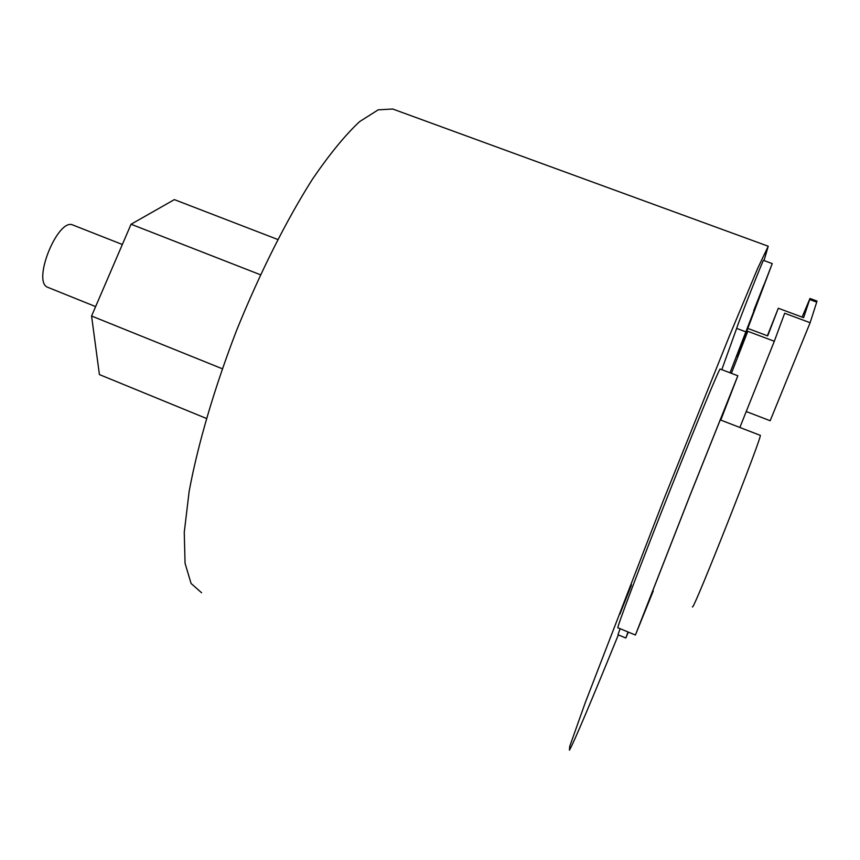 <?xml version="1.0" encoding="UTF-8"?>
<svg xmlns="http://www.w3.org/2000/svg" width="860" height="860" viewBox="0 0 860 860"><rect width="100%" height="100%" fill="white"/><g stroke="black" fill="none" stroke-linecap="round" stroke-linejoin="round"><path stroke-width="1.29" d="M764.013 260.58L768.238 246.229L392.719 109.016L378.196 109.844L359.544 121.658C345.247 135.042 329.595 154.155 312.588 178.987C286.573 219.913 259.838 272.953 236.586 330.401C214.312 388.183 197.778 444.663 189.135 491.479L184.255 532.361L185.061 563.311L191.081 583.467L201.595 592.766M768.238 246.229L757.714 268.288L729.355 336.099L663.415 500.359L585.273 702.631L569.728 746.394L569.417 750.189C573.599 743.266 593.421 696.159 618.318 634.895M628.026 631.971L625.822 638.012L628.337 632.1M739.869 427.463L774.301 341.269L747.802 331.315L737.235 356.448L772.237 263.59L730.022 372.799M747.802 331.315L731.387 373.315M753.704 310.6L763.766 285.112L753.704 310.6M619.845 614.223L631.455 584.961L619.856 614.223M772.237 263.59L763.486 260.387C763.669 258.215 738.02 323.242 736.654 328.391L745.362 331.659M721.798 369.66L736.654 328.391M620.092 628.682L617.975 634.755L625.811 638.012M720.777 420.088L737.837 375.777L720.186 369.048C719.798 367.349 697.879 420.067 671.037 487.813C640.764 564.053 615.341 631.401 617.964 627.8L635.4 635.024M760.143 435.31L760.175 435.321C764.518 430.903 692.977 612.191 692.461 606.902L692.408 606.87M737.837 375.777L690.01 495.338L635.411 635.035L653.288 590.884L638.862 626.327L689.774 496.059L734.418 384.452L720.745 420.067M774.301 341.269L784.664 313.244L810.12 322.715L770.173 420.744L746.233 411.531M810.12 322.715L816.721 302.129L809.679 299.527L803.616 317.652L778.3 308.245L767.69 335.894L747.953 328.488M809.679 299.527L809.98 298.452L816.989 301.043L816.721 302.129M809.98 298.452L802.122 317.093M778.3 308.245L767.378 335.776M206.357 418.422L99.405 374.573L91.579 316.018L131.064 224.234L174.365 199.617L277.705 239.467M260.44 274.759L131.064 224.234M222.288 368.746L91.579 316.018M95.632 306.601L47.418 287.175C32.11 280.94 58.082 217.569 72.864 225.019L73.143 225.126M720.067 419.809L760.175 435.321M122.346 244.487L72.864 225.019"/></g></svg>
